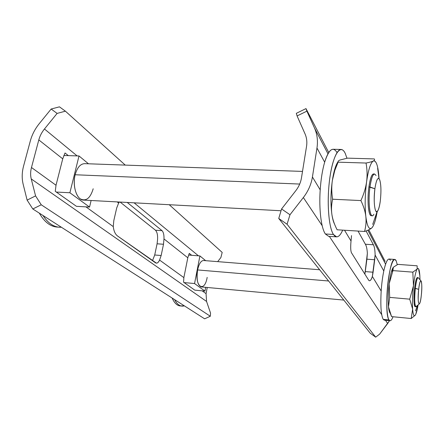 <?xml version="1.0" encoding="UTF-8"?>
<svg xmlns="http://www.w3.org/2000/svg" width="444" height="444" viewBox="0 0 444 444"><rect width="100%" height="100%" fill="white"/><g stroke="black" fill="none" stroke-linecap="round" stroke-linejoin="round"><path stroke-width="0.67" d="M379.62 334.138L389.532 320.69L387.651 323.526L385.481 320.285L387.651 323.526L379.62 334.138L375.68 337.163L370.185 333.155L278.743 218.465L281.574 208.974L295.782 190.72C298.801 186.796 300.688 182.54 301.459 177.939C300.688 182.54 298.801 186.796 295.782 190.72L281.574 208.974L289.988 214.741L303.346 197.547C308.203 191.22 311.227 184.36 312.426 176.967L320.202 189.871C318.864 209.318 321.217 228.205 325.374 233.977L333.461 234.488L336.596 236.852C338.7 236.891 340.731 234.648 342.69 230.131C339.566 237.19 336.485 238.639 333.461 234.488L325.374 233.977C321.217 228.205 318.864 209.318 320.202 189.871C320.945 179.099 322.433 169.869 324.664 162.188L316.972 148.019C318.048 140.798 317.205 134.077 314.435 127.861L327.972 153.802L314.435 127.861L306.887 111.144L297.08 115.934L305.017 133.833C306.721 137.729 307.226 141.925 306.532 146.409C307.226 141.925 306.721 137.729 305.017 133.833L297.08 115.934L296.315 113.331L297.08 115.934L306.887 111.144L314.435 127.861C317.205 134.077 318.048 140.798 316.972 148.019L312.426 176.967L320.202 189.871C320.945 179.099 322.433 169.869 324.664 162.188L316.972 148.019L312.426 176.967C311.227 184.36 308.203 191.22 303.346 197.547L289.988 214.741L281.574 208.974L278.743 218.465L287.063 224.242L289.988 214.741L287.063 224.242L375.68 337.163L379.62 334.138M364.863 274.12L367.366 253.319C367.105 248.912 366.439 245.882 365.368 244.233L358.031 231.069L365.368 244.233C366.439 245.882 367.105 248.912 367.366 253.319L366.905 259.174L374.703 259.746L373.093 272.211L365.268 271.595L364.863 274.12M351.52 235.603L351.026 241.031C350.494 246.775 350.616 250.655 351.404 252.669L368.748 280.314L351.404 252.669C350.616 250.655 350.494 246.775 351.026 241.031L351.52 235.603M390.47 260.406C388.417 256.954 386.191 260.478 383.788 270.99C382.556 276.912 381.685 283.605 381.174 291.064L372.355 276.429C371.123 280.192 369.924 281.485 368.748 280.314L369.419 280.78C370.546 280.758 371.528 279.309 372.355 276.429L373.093 272.211L365.268 271.595L366.905 259.174L374.703 259.746L375.119 255.034C375.019 250.044 374.442 246.62 373.376 244.766L365.368 244.233L373.376 244.766L366.056 230.936L373.376 244.766C374.442 246.62 375.019 250.044 375.119 255.034L372.355 276.429L381.174 291.064C380.369 305.827 381.052 315.262 383.216 319.358L389.027 319.935L390.065 320.74C391.02 320.79 392.002 319.458 393.023 316.755C391.569 320.568 390.237 321.628 389.027 319.935L383.216 319.358C381.052 315.262 380.369 305.827 381.174 291.064C381.685 283.605 382.556 276.912 383.788 270.99L375.119 255.034L383.788 270.99C385.525 263.087 387.273 259.102 389.038 259.035L394.799 259.457C389.072 256.865 383.566 313.686 389.027 319.935C386.535 316.378 386.014 298.14 388.062 281.735C390.071 265.268 393.933 255.822 396.17 260.822L394.799 259.457M344.527 230.242L351.026 241.031L344.527 230.242M336.596 236.852L328.632 236.341L325.374 233.977M346.953 158.236L345.26 153.458C344.033 150.871 342.657 149.545 341.136 149.473C336.313 149.151 330.83 164.73 328.937 185.67C327.006 206.582 329.137 228.072 333.461 234.488C328.382 227.156 326.573 199.062 330.064 176.274C333.477 153.369 340.781 143.545 345.26 153.458L346.953 158.236M337.029 152.575C333.011 146.104 328.887 149.306 324.664 162.188C327.3 153.624 330.108 149.323 333.1 149.267L341.136 149.473M381.707 314.641L329.337 236.386L381.707 314.641M322.194 225.707L303.346 197.547L322.194 225.707M367.86 230.225L385.581 264.186L367.86 230.225M377.639 168.326L379.043 178.605L378.732 174.464C377.705 164.696 375.885 160.217 373.271 161.022C374.542 160.356 374.88 159.657 374.281 158.924L347.469 158.142L339.949 160.023C338.428 160.678 337.812 161.394 338.095 162.171L366.045 163.037C369.525 162.365 371.933 161.694 373.271 161.022C370.59 162.782 368.365 169.702 366.594 181.79C367.388 175.713 367.205 169.464 366.045 163.037L338.095 162.171C335.192 168.387 333.278 174.481 332.356 180.447C331.49 186.463 331.579 192.718 332.617 199.223C331.424 204.545 331.191 209.668 331.912 214.591C330.503 204.218 330.652 192.835 332.356 180.447C331.49 186.463 331.579 192.718 332.617 199.223L360.9 200.571C363.83 194.167 365.728 187.906 366.594 181.79C365.001 194.372 364.746 205.922 365.828 216.439C367.094 226.151 369.047 230.014 371.684 228.033L372.627 226.901L371.684 228.033C370.368 229.176 367.993 230.319 364.552 231.468C365.934 226.479 366.361 221.467 365.828 216.439C365.234 211.444 363.592 206.155 360.9 200.571L332.617 199.223C331.424 204.545 331.191 209.668 331.912 214.591C332.556 218.787 333.422 221.933 334.515 224.037C333.422 221.933 332.556 218.787 331.912 214.591C330.503 204.218 330.652 192.835 332.356 180.447C333.777 171.34 335.67 165.101 338.045 161.721C336.624 163.675 335.337 166.866 334.171 171.306L334.881 170.18M377.067 211.627L372.705 224.409L377.067 211.627M364.552 231.468L337.113 229.787L364.552 231.468C365.934 226.479 366.361 221.467 365.828 216.439C367.094 226.151 369.047 230.014 371.684 228.033C373.859 225.846 375.707 220.341 377.228 211.516L375.102 221.018C374.02 224.597 372.882 226.934 371.684 228.033C370.368 229.176 367.993 230.319 364.552 231.468M331.912 214.591C332.7 219.552 334.432 224.62 337.113 229.787C334.432 224.62 332.7 219.552 331.912 214.591M378.732 174.464L378.904 178.482L377.977 168.892C376.828 162.854 375.263 160.228 373.271 161.022C370.59 162.782 368.365 169.702 366.594 181.79C365.001 194.372 364.746 205.922 365.828 216.439C365.234 211.444 363.592 206.155 360.9 200.571C363.83 194.167 365.728 187.906 366.594 181.79C367.388 175.713 367.205 169.464 366.045 163.037C369.525 162.365 371.933 161.694 373.271 161.022C374.542 160.356 374.88 159.657 374.281 158.924L347.469 158.142L339.949 160.023C338.428 160.678 337.812 161.394 338.095 162.171L334.798 170.424L332.356 180.447L334.171 171.306M371.745 215.495C368.67 217.871 366.888 201.01 368.909 186.93C370.318 177.639 372.017 173.371 374.009 174.126M373.887 214.247C370.396 221.417 367.61 203.313 369.963 186.968L368.909 186.93C370.135 178.605 371.667 174.281 373.504 173.948L374.536 173.987C372.71 174.32 371.19 178.649 369.963 186.968C368.098 200.061 369.458 216.111 372.25 215.684L371.217 215.629C368.415 216.056 367.044 200.011 368.909 186.93L374.897 188.761C373.049 201.765 375.163 216.284 377.911 210.617C378.893 208.763 379.681 205.6 380.275 201.121C381.307 191.603 381.102 184.438 379.659 179.631C377.927 176.662 376.34 179.703 374.897 188.761C373.82 198.751 374.053 206.049 375.591 210.672C377.367 213.17 378.926 209.99 380.275 201.121C381.329 191.492 381.113 184.304 379.631 179.565C377.9 176.634 376.323 179.698 374.897 188.761L369.963 186.968C371.789 175.635 373.804 171.834 376.013 175.569M306.532 146.409L301.459 177.939L306.532 146.409M370.185 333.155L375.68 337.163L287.063 224.242L278.743 218.465L370.185 333.155M385.142 261.416L368.775 229.814L385.142 261.416M328.743 152.525L305.988 108.597L306.887 111.144L305.988 108.597L296.315 113.331L305.988 108.597L328.743 152.525M390.065 320.74L384.299 320.168L383.216 319.358M397.247 264.635L396.17 260.822L397.247 264.635M392.413 271.845L392.257 269.475M418.703 269.841L419.852 275.724L419.996 279.731L419.852 275.724C419.425 269.58 418.526 267.366 417.16 269.086L417.132 265.806L397.841 264.369L393.317 267.277L392.629 268.898L392.934 270.601L412.815 272.144L417.16 269.086C415.751 271.456 414.518 277.017 413.469 285.769L412.815 272.144L392.934 270.601L389.166 283.744L389.677 297.38L388.494 306.904C387.917 300.349 388.139 292.629 389.166 283.744L389.677 297.38L409.729 299.167L413.469 285.769C412.504 294.755 412.226 302.553 412.637 309.163L411.183 318.526L391.564 316.611L411.183 318.526L415.262 315.196L411.183 318.526L412.637 309.163L409.729 299.167L389.677 297.38L388.494 306.904L388.944 310.023L389.976 312.987C389.31 312.027 388.816 310.001 388.494 306.904C387.917 300.349 388.139 292.629 389.166 283.744C390.226 275.563 391.53 270.174 393.095 267.588L392.624 268.936M419.852 275.724L419.308 271.04C418.775 268.476 418.054 267.826 417.16 269.086C415.751 271.456 414.518 277.017 413.469 285.769C412.504 294.755 412.226 302.553 412.637 309.163L409.729 299.167L413.469 285.769L412.815 272.144L417.16 269.086L417.132 265.806L397.841 264.369L393.317 267.271M417.465 305.461L415.495 310.822L417.465 305.461M388.494 306.904L389.149 310.434L391.564 316.611L388.494 306.904M393.317 267.277L392.934 270.601L389.166 283.744C389.932 277.65 390.898 272.993 392.058 269.78M415.495 314.818C414.108 317.094 413.153 315.212 412.637 309.163C413.153 315.212 414.108 317.094 415.495 314.818C416.416 313.064 417.282 309.773 418.087 304.945L415.906 313.736M415.567 306.46C414.013 308.574 413.414 298.124 414.585 288.245C415.59 280.375 416.639 276.895 417.737 277.811M419.114 304.084L416.478 306.288C414.829 309.351 414.108 298.662 415.334 288.306L414.585 288.245C415.423 281.446 416.355 277.877 417.388 277.539L418.12 277.6C417.099 277.938 416.172 281.507 415.334 288.306C414.363 298.973 414.557 305.117 415.917 306.737L415.179 306.665C413.814 305.05 413.614 298.906 414.585 288.245L418.67 289.338C417.832 299.478 418.12 304.279 419.536 303.735C420.224 302.469 420.812 299.689 421.306 295.399C422.954 281.396 420.263 274.586 418.67 289.338C416.983 303.996 419.819 309.884 421.306 295.399C421.978 288.461 421.955 283.716 421.239 281.169C420.379 279.942 419.519 282.667 418.67 289.338L415.334 288.306C416.411 279.959 417.504 276.568 418.609 278.133L420.879 280.752M343.817 300.083L201.199 286.918C197.536 285.231 196.342 279.57 197.613 269.941L328.593 280.991L197.613 269.941C198.979 263.83 200.954 260.689 203.535 260.511L319.636 269.758M199.922 255.933L194.561 283.538L204.95 291.103L205.666 287.335L204.95 291.103L194.788 290.143L184.116 282.584L194.561 283.538L199.922 255.933L188.572 255.056L199.922 255.933L205.661 260.678L199.922 255.933M207.17 277.372C204.44 293.673 194.222 286.469 197.613 269.941M184.116 282.584L183.577 282.201L183.866 277.617L159.574 260.067C158.286 262.859 156.865 263.736 155.317 262.693L117.682 236.091C115.301 234.365 113.825 231.202 113.253 226.595L85.942 206.865L113.253 226.595L113.819 220.546L116.694 207.992L118.637 203.063L119.447 202.026L118.637 203.063L117.166 201.903L118.637 203.063L116.694 207.992L113.819 220.546L113.253 226.595C113.825 231.202 115.301 234.365 117.682 236.091L156.443 263.159C157.537 263.164 158.58 262.132 159.574 260.067L183.866 277.617L187.801 257.775L189.294 253.374L191.669 255.294L189.294 253.374L187.801 257.775L163.986 238.939L187.801 257.775L183.866 277.617L183.577 282.201L194.788 290.143L204.95 291.103L194.561 283.538L184.116 282.584M76.435 206.321L55.272 191.331L56.016 185.242L31.474 167.51C30.425 171.528 30.353 175.336 31.247 178.938L206.565 301.448L206.066 293.662L202.159 290.837L206.066 293.662L207.237 287.479L206.066 293.662L206.565 301.448L31.247 178.938C30.353 175.336 30.425 171.528 31.474 167.51L38.806 139.916L62.732 158.841L65.018 152.964L68.304 155.622L65.018 152.964L62.732 158.841L38.806 139.916C39.866 135.986 41.753 132.351 44.456 128.993C41.753 132.351 39.866 135.986 38.806 139.916L31.474 167.51L56.016 185.242L62.732 158.841L56.016 185.242L55.272 191.331L76.435 206.321L89.544 207.071L69.88 192.752L56.305 192.063L69.88 192.752L79.015 155.961L63.842 155.478L79.015 155.961L69.88 192.752L89.544 207.071L76.435 206.321M59.418 227.239C53.213 226.751 47.724 222.827 42.968 215.473C48.313 223.648 54.451 227.578 61.389 227.245L57.115 227.084C50.233 226.512 44.306 221.867 39.327 213.148C44.633 222.389 50.949 227.045 58.269 227.117M120.113 202.064L155.456 230.214C157.115 231.94 157.814 235.048 157.565 239.538L157.082 243.795L163.503 244.267L163.986 238.939C164.119 234.948 163.475 232.19 162.049 230.658C163.475 232.19 164.119 234.948 163.986 238.939L163.503 244.267L161.155 255.505L159.574 260.067L161.155 255.505L154.717 254.995L152.486 260.695L154.717 254.995L157.082 243.795L157.565 239.538C157.814 235.048 157.115 231.94 155.456 230.214L120.113 202.064M39.366 123.51C35.065 128.843 32.057 134.637 30.336 140.892L23.593 165.995L30.336 140.892C32.057 134.637 35.065 128.843 39.366 123.51L51.154 109.024L39.366 123.51M127.223 202.447L162.049 230.658L155.456 230.214L162.049 230.658L127.223 202.447M198.468 255.822L134.105 202.819L198.468 255.822M77.128 155.899L44.456 128.993L57.11 113.414L51.154 109.024L57.11 113.414L65.401 111.178L59.452 106.838L51.154 109.024L59.452 106.838L65.401 111.178L57.11 113.414L44.456 128.993L77.128 155.899M91.12 200.499L89.544 207.071L91.12 200.499M23.593 165.995C21.9 172.383 21.756 178.466 23.155 184.243L27.117 200.122L35.575 195.893L31.247 178.938L35.575 195.893L27.117 200.122L23.155 184.243C21.756 178.466 21.9 172.383 23.593 165.995M222.189 252.414L220.896 257.509L222.189 252.414L169.242 204.717L222.189 252.414M125.264 165.101L65.401 111.178L125.264 165.101M217.677 261.638L220.896 257.509L217.677 261.638M210.545 313.109L206.565 301.448L210.545 313.109L210.312 316.25L204.64 318.82L32.812 208.98L27.117 200.122L32.812 208.98L204.64 318.82L210.312 316.25L41.242 204.784L32.812 208.98L41.242 204.784L35.575 195.893L41.242 204.784L210.312 316.25L210.545 313.109M181.907 306.11C179.104 305.788 176.673 303.629 174.62 299.628C177.35 304.834 180.597 306.915 184.365 305.855L180.114 305.927C176.956 305.555 174.303 302.925 172.144 298.046L172.272 298.346C174.653 303.518 177.567 306.055 181.019 305.949L180.114 305.927M161.155 255.505L154.717 254.995L157.082 243.795L163.503 244.267L161.155 255.505M88.478 163.786L79.015 155.961L88.478 163.786M93.19 188.772C90.282 198.351 85.964 201.709 80.231 198.834C75.308 195.354 72.838 183.927 75.158 174.758C77.201 167.549 80.364 163.847 84.66 163.653L302.508 171.417M299.694 184.06L75.158 174.758L299.694 184.06M281.041 210.756L83.533 200.089C76.94 200.222 72.106 186.08 75.158 174.758M388.944 310.023L389.177 310.523M365.001 273.371L364.358 273.315M172.1 298.013L172.272 298.346"/></g></svg>
